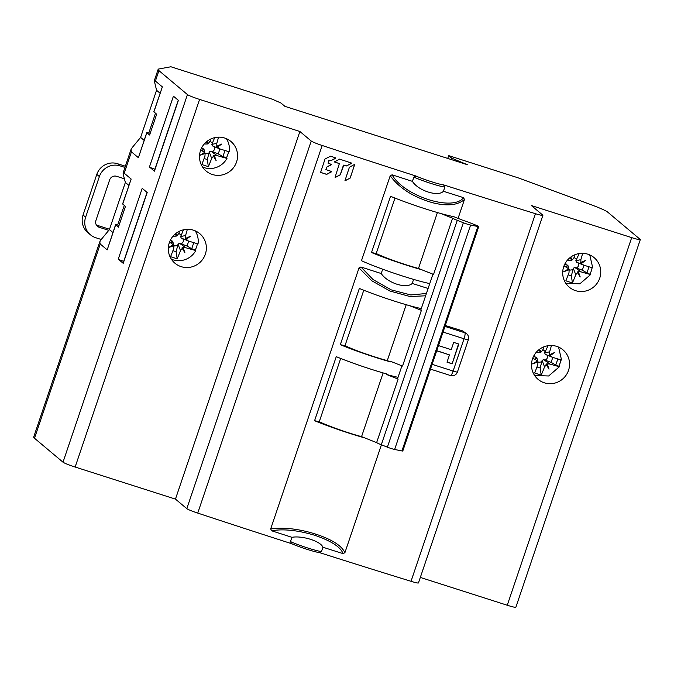 <?xml version="1.0" encoding="UTF-8"?>
<svg xmlns="http://www.w3.org/2000/svg" width="674" height="674" viewBox="0 0 674 674"><rect width="100%" height="100%" fill="white"/><g stroke="black" fill="none" stroke-linecap="round" stroke-linejoin="round"><path stroke-width="1.01" d="M147.05 192.393L123.106 263.146A8.273 0.674 18.7 0 0 123.224 263.332L147.193 192.511L142.222 188.332L118.253 259.153A5.518 0.447 18.7 0 0 123.704 261.369M123.224 263.332L118.253 259.153M99.693 242.059L33.7 437.013A55.15 4.465 18.7 0 0 34.5 438.243L63.011 462.196A11.028 0.893 18.7 0 0 75.143 467.031L175.459 499.114L299.888 131.497L199.58 99.415A11.028 0.893 -161.3 0 1 187.448 94.579L158.929 70.635A55.15 4.465 -161.3 0 1 158.129 69.405A55.15 4.465 -161.3 0 1 158.879 68.975L170.893 66.768L272.389 99.23L280.948 103.021L284.908 106.349L467.529 164.759L451.723 158.171L448.682 155.618L518.129 177.835L590.786 204.61A27.575 2.233 -161.3 0 1 607.636 212.074L640.14 239.371A11.028 0.893 -161.3 0 1 640.3 239.615A11.028 0.893 -161.3 0 1 631.698 237.627L531.382 205.545L542.73 215.073A11.028 0.893 -161.3 0 1 542.89 215.318A11.028 0.893 -161.3 0 1 535.451 213.7A992.76 80.425 -161.3 0 1 443.618 184.887A17.094 1.382 -161.3 0 1 431.284 181.668A17.094 1.382 -161.3 0 1 416.178 176.108L413.861 177.102L412.421 181.365A992.76 80.425 18.7 0 1 392.099 174.81L390.221 175.745L361.466 260.695A44.122 3.572 18.7 0 0 429.759 283.586M160.092 93.239L156.562 90.274L154.279 80.762L155.408 81.049L162.358 86.887L153.824 111.758A5.518 0.447 18.7 0 0 153.899 111.884L156.663 114.201L149.611 135.027L146.848 132.711L138.389 157.699L131.438 151.861L124.21 173.21L131.16 179.048L122.626 203.919A5.518 0.447 18.7 0 0 122.702 204.045L125.465 206.362L118.422 227.197L115.658 224.872L107.191 249.869L100.241 244.022L34.5 438.243M149.443 166.983L173.42 96.171L178.391 100.35L154.422 171.162L149.443 166.983A5.518 0.447 18.7 0 0 154.902 169.208M169.334 242.665A19.302 18.838 130 0 0 174.92 263.205A19.302 18.838 130 0 0 205.343 254.182A19.302 18.838 130 0 0 199.748 233.642A19.302 18.838 130 0 0 169.334 242.665M200.532 150.504A19.302 18.838 130 0 0 206.118 171.044A19.302 18.838 130 0 0 236.54 162.021A19.302 18.838 130 0 0 230.946 141.481A19.302 18.838 130 0 0 200.532 150.504M175.459 499.114L186.808 508.643A11.028 0.893 18.7 0 0 197.743 513.091A992.76 80.425 18.7 0 0 291.64 543.691M319.409 552.57A992.76 80.425 18.7 0 0 411.022 581.308A11.028 0.893 18.7 0 0 418.461 582.934L542.89 215.318M420.315 577.433L507.261 605.244A11.028 0.893 18.7 0 0 515.871 607.232L640.3 239.615M416.178 176.108A992.76 80.425 -161.3 0 1 322.172 145.483A11.028 0.893 -161.3 0 1 311.236 141.026L299.888 131.497M271.614 530.775C283.392 528.719 297.798 530.236 314.834 535.308C331.229 540.927 340.631 547.027 343.049 553.624A992.76 80.425 -161.3 0 1 322.939 547.237C320.63 541.087 301.944 535.417 291.935 537.321A992.76 80.425 -161.3 0 1 271.614 530.775L270.678 528.93L359.031 267.907L360.91 266.98A992.76 80.425 18.7 0 0 381.223 273.526L382.68 269.212M291.935 537.321L290.494 541.593L291.53 543.64C299.113 547.052 315.904 552.436 319.661 552.596L319.602 552.587M320.622 172.35L325.045 158.971L330.58 156.2A992.76 80.425 18.7 0 0 335.686 157.885L335.719 158.365L335.686 157.885M328.086 163.226L328.87 160.387L330.909 160.741L335.778 157.935M330.909 160.741L330.715 160.757A992.76 80.425 18.7 0 1 329.232 160.269L328.204 163.31A992.76 80.425 18.7 0 0 331.305 164.33L331.338 164.81L331.305 164.33M325.904 169.528L326.663 167.144L331.406 164.389M326.696 167.186L326.056 169.654A992.76 80.425 18.7 0 0 331.448 171.432L331.482 171.904L331.448 171.432M320.731 172.418L326.806 174.355L331.541 171.482M326.806 174.355L326.604 174.381A992.76 80.425 18.7 0 1 320.757 172.451L320.588 172.123M334.498 161.937L339.519 159.115A992.76 80.425 18.7 0 0 351.499 163.041L351.525 163.512L351.499 163.041M335.088 177.279L339.359 163.597A992.76 80.425 18.7 0 1 334.633 162.046L334.599 161.575M335.374 177.313L340.21 174.777L343.462 165.164L346.68 165.922L351.575 163.083M346.68 165.922L346.487 165.939A992.76 80.425 18.7 0 1 343.85 165.071L340.269 174.852L335.433 177.388L335.071 177.085M344.995 180.539L349.402 167.27L354.322 164.549L354.692 164.86L354.322 164.549M345.273 180.565L350.227 178.046L354.608 164.582M350.227 178.046L345.341 180.649L344.978 180.337M270.678 528.93C283.965 527.169 298.894 528.863 315.474 534.027C331.852 539.402 341.667 545.62 344.911 552.68L381.425 444.798M359.031 267.907L371.736 280.746L389.909 291.025L410.045 296.543L425.623 295.793M406.211 304.707L387.289 360.615L390.473 361.879L390.65 361.357L402.538 366.075L421.393 310.36L409.506 305.642A44.122 3.572 18.7 0 0 421.301 308.582M390.473 361.879A44.122 3.572 -161.3 0 1 340.311 344.684L345.004 345.678A30.338 2.46 18.7 0 0 370.329 355.459A30.338 2.46 18.7 0 0 387.289 360.615M409.506 305.642A44.122 3.572 18.7 0 1 359.343 288.447L340.311 344.684M364.744 437.898A44.122 3.572 -161.3 0 1 314.581 420.702L319.274 421.697A30.338 2.46 18.7 0 0 344.599 431.478A30.338 2.46 18.7 0 0 361.559 436.642L376.623 442.616L398.132 379.091A12.41 1.003 18.7 0 1 397.609 378.569L401.923 365.83M398.031 377.314A44.122 3.572 18.7 0 1 386.244 374.373L386.421 373.859A44.122 3.572 18.7 0 1 336.259 356.656L314.581 420.702M343.049 553.624L344.911 552.68M290.494 541.593A18.754 1.517 18.7 0 0 307.673 547.962A18.754 1.517 18.7 0 0 321.49 551.509L322.939 547.237M321.49 551.509L319.19 552.503A17.094 1.382 18.7 0 1 300.958 547.296A17.094 1.382 18.7 0 1 291.749 543.724M458.067 218.376L464.462 199.487L463.535 197.659A992.76 80.425 18.7 0 1 443.425 191.281L444.865 187.018L443.618 184.887M413.592 279.398L412.227 283.442A992.76 80.425 18.7 0 0 428.1 288.48M445.278 325.483A992.76 80.425 18.7 0 0 462.659 330.926L466.669 333.773A5.518 5.384 -50 0 0 464.883 332.788L462.659 330.926M426.406 293.485L410.82 294.951L391.257 289.887L373.118 279.592L360.91 266.98M381.223 273.526C387.457 283.038 406.464 289.188 412.227 283.442M464.462 199.487C457.705 205.292 447.056 206.37 432.514 202.714C413.297 197.111 399.202 188.113 390.221 175.745M421.671 269.718A44.122 3.572 -161.3 0 1 371.509 252.523L376.202 253.508A30.338 2.46 18.7 0 0 411.317 266.407A30.338 2.46 18.7 0 0 418.487 268.454L433.551 274.428L452.591 218.191L440.703 213.481A44.122 3.572 18.7 0 0 453.745 216.666A44.122 3.572 18.7 0 0 453.88 216.691L453.872 216.716M440.703 213.481A44.122 3.572 18.7 0 1 390.541 196.286L371.509 252.523M463.535 197.659C453.198 211.897 403.844 196.109 392.099 174.81M443.425 191.281C438.066 197.145 418.048 190.582 412.421 181.365M146.848 132.711A5.518 0.447 -161.3 0 1 146.772 132.584A5.518 0.447 -161.3 0 1 150.201 133.309M138.389 157.699L146.772 132.584M144.135 140.361L140.613 137.403L132.315 147.463L130.95 149.687L131.438 151.861M156.562 90.274L140.613 137.403M112.946 232.522L109.415 229.564L125.364 182.443L123.232 174.305L123.081 172.923L124.21 173.21M109.415 229.564L101.117 239.624L99.752 241.848L100.241 244.022M107.191 249.869L115.574 224.745A5.518 0.447 -161.3 0 1 119.003 225.47M128.894 185.401L125.364 182.443M451.251 159.553L451.723 158.171M447.73 158.432L448.682 155.618M532.519 358.829A19.302 18.838 130 0 0 538.105 379.369A19.302 18.838 130 0 0 568.527 370.346A19.302 18.838 130 0 0 562.933 349.806A19.302 18.838 130 0 0 532.519 358.829M563.717 266.668A19.302 18.838 130 0 0 569.303 287.208A19.302 18.838 130 0 0 599.725 278.185A19.302 18.838 130 0 0 594.131 257.645A19.302 18.838 130 0 0 563.717 266.668M547.271 364.204A55.142 5.78 68.2 0 1 549.015 369.141A55.142 3.648 -122.7 0 0 546.319 364.693L545.965 364.314L546.951 363.808L550.018 364.078A55.142 7.001 19.3 0 0 559.412 366.732L548.661 375.982L534.642 375.502M559.412 366.732L555.78 365.038L557.845 358.964M560.861 359.891A19.302 18.838 -50 0 1 560.052 363.227A19.302 18.838 -50 0 1 558.856 366.024M558.561 347.076L561.56 360.101A55.142 1.929 -161.8 0 1 552.326 357.245L545.274 354.322L544.651 352.864L545.258 351.626L542.932 349.57M537.81 361.778L538.812 362.283L541.795 361.862L542.098 360.405L543.615 359.621L551.113 362.351L555.78 365.038M542.098 360.405L544.55 366.9L546.319 364.693M544.55 366.9A55.142 13.691 107.5 0 1 541.23 375.073A55.015 24.247 -156.4 0 1 534.667 372.975A55.142 8.619 108 0 0 537.801 364.735L537.945 362.376M537.827 361.972A55.142 10.548 159.4 0 1 532.553 363.876A55.142 11.458 -31.9 0 0 537.363 361.037L537.827 361.972M532.645 358.467A55.142 7.001 19.3 0 0 535.131 359.318L537.363 361.037M533.463 356.538L536.159 357.237L536.9 358.745M539.133 349.553A55.142 5.78 -111.8 0 1 540.278 352.435L537.439 352.485A55.142 1.929 -161.8 0 1 536.386 352.14M539.512 349.267A55.142 3.648 57.3 0 1 541.222 351.946L540.101 352.418M543.766 346.891A55.142 8.619 108 0 1 542.907 349.671L541.222 351.946M551.442 345.484A55.142 13.691 107.5 0 1 549.655 351.828L544.651 352.864M549.714 354.667A55.142 10.548 -20.6 0 0 554.66 352.485A55.142 11.458 148.1 0 1 550.178 355.602L549.276 354.532L549.714 354.667L549.655 351.828M552.326 357.245L550.178 355.602M551.113 362.351L552.79 357.397M545.047 360.177C547.389 359.006 547.987 357.228 546.85 354.861M545.258 351.626L548.046 345.703M554.003 352.78L549.757 355.501M547.6 345.998L547.162 345.863M534.524 354.625L534.945 356.95M539.461 349.309L541.079 351.912M536.976 366.985L540.152 368.004L541.795 361.862M541.23 375.073L540.152 368.004M537.768 361.685L533.134 363.547M546.951 363.808L548.863 368.889M578.461 272.035A55.142 5.78 68.2 0 1 580.213 276.98A55.142 3.648 -122.7 0 0 577.517 272.523L577.163 272.144L578.149 271.639L581.215 271.917A55.142 7.001 19.3 0 0 590.609 274.571L579.851 283.821L565.831 283.333M590.609 274.571L586.978 272.877L589.034 266.803M592.058 267.73A19.302 18.838 -50 0 1 591.25 271.066A19.302 18.838 -50 0 1 590.053 273.863M589.75 254.907L592.758 267.94A55.142 1.929 -161.8 0 1 583.524 265.084L576.472 262.161L575.849 260.695L576.447 259.465L574.13 257.409M568.999 269.617L570.01 270.114L572.984 269.693L573.296 268.244L574.804 267.46L582.311 270.181L586.978 272.877M573.296 268.244L575.748 274.731L577.517 272.523M575.748 274.731A55.142 13.691 107.5 0 1 572.428 282.912A55.015 24.247 -156.4 0 1 565.865 280.805A55.142 8.619 108 0 0 568.999 272.574L569.142 270.215L568.123 265.851M569.024 269.811A55.142 10.548 159.4 0 1 563.75 271.715A55.142 11.458 -31.9 0 0 568.561 268.867L569.024 269.811M563.843 266.297A55.142 7.001 19.3 0 0 566.329 267.157L568.561 268.867M564.66 264.368L567.356 265.076L568.098 266.584M570.33 257.392A55.142 5.78 -111.8 0 1 571.468 260.274L568.637 260.324A55.142 1.929 -161.8 0 1 567.575 259.979M570.71 257.106A55.142 3.648 57.3 0 1 572.42 259.785L571.291 260.248M574.956 254.73A55.142 8.619 108 0 1 574.105 257.51L572.42 259.785M582.639 253.323A55.142 13.691 107.5 0 1 580.853 259.667L575.849 260.695M580.912 262.498A55.142 10.548 -20.6 0 0 585.858 260.316A55.142 11.458 148.1 0 1 581.376 263.441L580.474 262.371L580.912 262.498L580.853 259.667M583.524 265.084L581.376 263.441M582.311 270.181L583.987 265.227M576.245 268.016C578.587 266.837 579.185 265.067 578.048 262.692M576.447 259.465L579.236 253.542M585.201 260.611L580.954 263.34M578.798 253.837L578.359 253.702M565.722 262.456L566.135 264.781M570.659 257.148L572.277 259.743M568.174 274.824L571.35 275.834L572.984 269.693M572.428 282.912L571.35 275.834M568.966 269.524L564.332 271.378M578.149 271.639L580.061 276.728M101.235 239.481L95.775 237.737A16.547 16.151 -50 0 1 85.632 217.18L99.381 176.563L96.803 174.398A16.547 16.151 130 0 1 117.52 163.715L125.356 166.225M96.803 174.398L83.054 215.014A16.547 16.151 130 0 0 87.847 232.623L90.426 234.788M96.407 225.049A5.518 5.384 -50 0 0 96.727 225.158L109.525 229.253M124.951 167.43L120.098 165.88A16.547 16.151 -50 0 0 99.381 176.563M108.767 230.348L99.305 227.323A5.518 5.384 130 0 1 95.919 220.474L109.668 179.857A5.518 5.384 130 0 1 116.577 176.293L124.412 178.804M453.745 216.666L462.777 220.246A12.41 1.003 -161.3 0 1 470.368 222.976L476.451 225.386A5.518 0.447 -161.3 0 1 478.759 226.565A5.518 0.447 -161.3 0 1 477.874 226.515L470.604 225.049A5.518 0.447 -161.3 0 1 463.35 222.74L457.275 220.331A12.41 1.003 -161.3 0 1 452.591 218.191M376.623 442.616A12.41 1.003 18.7 0 0 381.307 444.756L387.39 447.165A5.518 0.447 18.7 0 0 394.635 449.474L401.915 450.94A5.518 0.447 18.7 0 0 402.799 450.982L478.759 226.565M432.935 274.183L420.871 309.838A12.41 1.003 18.7 0 0 421.393 310.36M383.127 372.924L361.559 436.642M386.244 374.373L398.132 379.091M319.274 421.697L340.682 358.45M437.409 212.546L418.487 268.454M376.202 253.508L394.964 198.072M345.004 345.678L363.766 290.241M436.71 350.8L449.465 354.886L446.997 362.174L452.144 363.817L458.842 344.035L453.695 342.384L451.226 349.671L438.471 345.594M452.144 363.817L458.522 343.925M447.039 362.039L451.866 363.589M449.465 354.886L436.752 350.674M330.867 160.69L335.669 158.306M326.663 167.144L331.296 164.751M326.772 174.313L331.431 171.845M334.59 161.987L339.308 163.529M346.621 165.846L351.466 163.437M350.16 177.97L354.625 164.776M197.356 243.761A19.302 18.838 -50 0 1 196.589 246.836A19.302 18.838 -50 0 1 195.266 249.877L191.719 248.74L193.775 242.665M183.202 247.897A55.142 5.78 68.2 0 1 184.954 252.843A55.142 3.648 -122.7 0 0 182.258 248.386L181.904 248.015L182.881 247.51L185.948 247.779A55.142 7.001 19.3 0 0 195.797 250.551A19.302 18.838 -50 0 1 171.356 259.187M195.797 250.551L195.266 249.877M173.74 245.479L174.743 245.985L177.725 245.555L178.029 244.106L179.545 243.322L187.052 246.044L191.719 248.74M178.029 244.106L180.489 250.593L182.258 248.386M180.489 250.593A55.142 13.691 107.5 0 1 177.169 258.774A55.015 24.247 -156.4 0 1 170.606 256.676A55.142 8.619 108 0 0 173.74 248.436L173.884 246.077L172.864 241.713M173.766 245.673A55.142 10.548 159.4 0 1 168.492 247.577A55.142 11.458 -31.9 0 0 173.302 244.738L173.766 245.673M169.41 242.446A55.142 7.001 19.3 0 0 171.07 243.019L173.302 244.738M170.227 240.466L172.097 240.938L172.839 242.446M195.182 230.828A19.302 18.838 -50 0 1 198.021 243.963A55.142 1.929 -161.8 0 1 188.265 240.947L181.213 238.023L180.581 236.566L181.188 235.327L178.871 233.271M187.052 246.044L188.728 241.09M180.986 243.878C183.32 242.707 183.926 240.93 182.78 238.562M181.188 235.327L183.488 229.809M187.347 229.32A55.142 13.691 107.5 0 1 185.586 235.529L180.581 236.566M188.265 240.947L185.215 238.234L185.653 238.369L185.586 235.529M189.942 236.481L185.695 239.203M185.653 238.369A55.142 10.548 -20.6 0 0 190.59 236.178A55.142 11.458 148.1 0 1 186.117 239.304M175.324 233.895A55.142 5.78 -111.8 0 1 176.209 236.136L173.378 236.186A55.142 1.929 -161.8 0 1 173.092 236.094M175.796 233.507A55.142 3.648 57.3 0 1 177.161 235.647L176.032 236.111M179.511 231.199A55.142 8.619 108 0 1 178.837 233.373L177.161 235.647M170.547 239.834L170.876 240.643M175.737 233.558L177.018 235.605M172.915 250.686L176.091 251.705L177.725 245.555M177.169 258.774L176.091 251.705M173.707 245.387L169.073 247.24M182.881 247.51L184.802 252.59M228.553 151.599A19.302 18.838 -50 0 1 227.787 154.666A19.302 18.838 -50 0 1 226.456 157.716L222.917 156.579L224.973 150.496M214.399 155.736A55.142 5.78 68.2 0 1 216.152 160.682A55.142 3.648 -122.7 0 0 213.456 156.225L213.102 155.846L214.079 155.34L217.146 155.618A55.142 7.001 19.3 0 0 226.986 158.382A19.302 18.838 -50 0 1 202.554 167.026M226.986 158.382L226.456 157.716M204.938 153.318L205.941 153.815L208.923 153.394L209.226 151.945L210.743 151.161L218.25 153.883L222.917 156.579M209.226 151.945L211.687 158.432L213.456 156.225M211.687 158.432A55.142 13.691 107.5 0 1 208.367 166.604A55.015 24.247 -156.4 0 1 201.804 164.507A55.142 8.619 108 0 0 204.938 156.275L205.081 153.916L204.053 149.552M204.963 153.512A55.142 10.548 159.4 0 1 199.689 155.416A55.142 11.458 -31.9 0 0 204.5 152.568L204.963 153.512M200.599 150.285A55.142 7.001 19.3 0 0 202.259 150.85L204.5 152.568M201.425 148.305L203.295 148.777L204.037 150.277M226.371 138.659A19.302 18.838 -50 0 1 229.219 151.802A55.142 1.929 -161.8 0 1 219.463 148.786L212.403 145.862L211.779 144.396L212.386 143.166L210.069 141.11M218.25 153.883L219.926 148.929M212.175 151.717C214.517 150.538 215.116 148.769 213.978 146.393M212.386 143.166L214.686 137.639M218.544 137.151A55.142 13.691 107.5 0 1 216.784 143.36L211.779 144.396M219.463 148.786L216.413 146.073L216.843 146.199L216.784 143.36M221.139 144.312L216.893 147.042M216.843 146.199A55.142 10.548 -20.6 0 0 221.788 144.017A55.142 11.458 148.1 0 1 217.306 147.143M206.522 141.734A55.142 5.78 -111.8 0 1 207.407 143.975L204.576 144.025A55.142 1.929 -161.8 0 1 204.289 143.933M206.994 141.346A55.142 3.648 57.3 0 1 208.35 143.486L207.23 143.95M210.709 139.029A55.142 8.619 108 0 1 210.035 141.203L208.35 143.486M201.745 147.673L202.074 148.482M206.935 141.397L208.207 143.444M204.104 158.525L207.28 159.536L208.923 153.394M208.367 166.604L207.28 159.536M204.896 153.225L200.271 155.079M214.079 155.34L216 160.42M178.248 100.232L154.304 170.977A8.273 0.674 18.7 0 0 154.422 171.162M63.011 462.196L187.448 94.579M131.16 179.048L122.702 204.045M162.358 86.887L153.899 111.884M158.929 70.635L155.408 81.049M199.58 99.415L75.143 467.031M186.808 508.643L311.236 141.026M197.743 513.091L322.172 145.483M315.474 534.027L314.834 535.308M411.022 581.308L535.451 213.7M444.865 187.018A18.754 1.517 -161.3 0 1 431.048 183.471A18.754 1.517 -161.3 0 1 413.861 177.102M148.828 132.913L155.492 113.215M117.63 225.074L124.294 205.385M507.261 605.244L631.698 237.627M550.018 364.078L543.615 359.621M536.159 357.237L535.131 359.318M581.215 271.917L574.804 267.46M567.356 265.076L566.329 267.157M117.52 163.715L120.098 165.88M96.727 225.158L99.305 227.323M83.054 215.014L85.632 217.18M457.275 220.331L381.307 444.756M387.39 447.165L463.35 222.74M470.604 225.049L394.635 449.474M401.915 450.94L477.874 226.515M444.958 326.418L464.883 332.788A5.518 1.121 -72.3 0 1 464.041 338.769L443.054 332.055M450.426 375.485A5.518 1.121 -72.3 0 0 450.51 375.536A5.518 1.121 -72.3 0 0 453.113 371.054L464.041 338.769A5.518 0.447 -161.3 0 0 468.346 339.763A5.518 5.518 0 0 0 466.669 333.773M432.127 364.339L453.113 371.054A5.518 0.447 18.7 0 0 457.419 372.048L468.346 339.763M185.948 247.779L179.545 243.322M172.097 240.938L171.07 243.019M217.146 155.618L210.743 151.161M203.295 148.777L202.259 150.85M154.312 80.686L158.129 69.405M130.882 149.898L123.115 172.856M536.925 358.012L537.945 362.385M430.501 369.133L450.51 375.536A5.518 5.518 0 0 0 457.419 372.048"/></g></svg>
